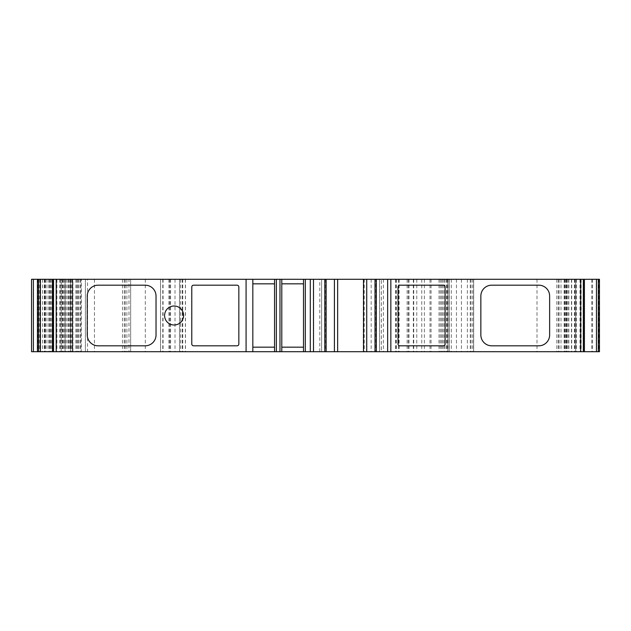 <?xml version="1.0" encoding="UTF-8"?>
<svg xmlns="http://www.w3.org/2000/svg" width="631" height="631" viewBox="0 0 631 631"><rect width="100%" height="100%" fill="white"/><g stroke="black" fill="none" stroke-linecap="round" stroke-linejoin="round"><path stroke-width="0.47" stroke-dasharray="3.15 2.37" d="M274.548 279.296L274.548 351.704M274.548 347.176L252.826 347.176L252.826 351.704M252.826 279.296L252.826 283.824L274.548 283.824M303.511 279.296L303.511 351.704M303.511 347.176L281.789 347.176L281.789 351.704M281.789 279.296L281.789 283.824L303.511 283.824M599.45 279.296L37.434 279.296L53.272 279.296L53.272 351.704L80.027 351.704L37.434 351.704L53.272 351.704L53.296 279.296L70.467 279.296L31.55 279.296L31.55 351.704L599.45 351.704M61.223 351.704L61.207 279.296L60.552 279.296L80.027 279.296L52.483 279.296L61.223 279.296L61.223 351.704M375.91 351.704L379.531 351.704L375.91 351.704L375.91 279.296M381.337 351.704L379.531 351.704L381.337 351.704L381.337 279.296L381.305 351.704M321.613 351.704L326.132 351.704L319.799 351.704L321.613 351.704L321.613 279.296L319.799 279.296L326.132 279.296L321.613 279.296L321.613 351.704M81.281 351.704L130.649 351.704L72.273 351.704L81.281 351.704L81.281 279.296L87.535 279.296L87.535 351.704M575.669 279.296L575.669 351.704L575.661 279.296M87.535 279.296L130.649 279.296L128.976 279.296L128.976 351.704M81.281 279.296L72.944 279.296L72.944 351.704M128.976 279.296L72.944 279.296M447.86 279.296L447.86 351.704L447.86 279.296M170.473 279.296L170.473 351.704M160.519 279.296L160.519 351.704L160.519 279.296M179.519 279.296L179.519 351.704L179.519 279.296M449.217 279.296L449.217 351.704L449.217 279.296M473.652 279.296L473.652 351.704L473.652 279.296M456.458 279.296L456.458 351.704M252.826 347.176L252.826 283.824M281.789 347.176L281.789 283.824M37.434 279.296L37.434 351.704L37.434 279.296M45.124 279.296L45.124 351.704M70.467 279.296L70.467 351.704L70.467 279.296M65.064 279.296L65.064 351.704L65.064 279.296M564.153 279.296L564.146 351.704M591.76 279.296L591.76 351.704M375.003 279.296L375.003 351.704M319.799 351.704L319.799 279.296M130.649 279.296L130.649 351.704L130.649 279.296M85.398 279.296L85.398 351.704L85.398 279.296M72.273 279.296L72.273 351.704L72.273 279.296M443.293 345.82L399.849 345.82A1.806 1.806 0 0 1 398.043 344.005L398.043 286.995A1.806 1.806 0 0 1 399.849 285.18L443.293 285.18A1.806 1.806 0 0 1 445.1 286.995L445.1 344.005A1.806 1.806 0 0 1 443.293 345.82M538.771 345.82L491.715 345.82A10.861 10.861 0 0 1 480.854 334.958L480.854 296.042A10.861 10.861 0 0 1 491.715 285.18L538.771 285.18A10.861 10.861 0 0 1 549.633 296.042L549.633 334.958A10.861 10.861 0 0 1 538.771 345.82M193.591 285.18A1.806 1.806 0 0 0 191.777 286.995L191.777 344.005A1.806 1.806 0 0 0 193.591 345.82L237.035 345.82A1.806 1.806 0 0 0 238.841 344.005L238.841 286.995A1.806 1.806 0 0 0 237.035 285.18L193.591 285.18M98.113 285.18A10.861 10.861 0 0 0 87.252 296.042L87.252 334.958A10.861 10.861 0 0 0 98.113 345.82L145.169 345.82A10.861 10.861 0 0 0 156.031 334.958L156.031 296.042A10.861 10.861 0 0 0 145.169 285.18L98.113 285.18M164.588 315.5A9.504 9.504 0 0 1 178.841 307.273A9.504 9.504 0 0 1 178.841 323.727A9.504 9.504 0 0 1 164.588 315.5M461.435 279.296L461.435 351.704M537.005 279.296L537.005 351.704M383.38 279.296L383.38 351.704M145.304 279.296L145.304 351.704M40.597 279.296L40.597 351.704L40.597 279.296M162.79 279.296L162.79 351.704M168.927 279.296L168.927 351.704M169.676 279.296L169.676 351.704M163.058 279.296L163.058 351.704M170.567 279.296L170.567 351.704M175.008 279.296L175.008 351.704M180.6 279.296L180.6 351.704M182.769 279.296L182.769 351.704M185.396 279.296L185.396 351.704M182.233 279.296L182.233 351.704M396.386 279.296L396.386 351.704M398.942 279.296L398.942 351.704M395.834 279.296L395.834 351.704M371.162 279.296L371.162 351.704M364.229 279.296L364.229 351.704M398.603 279.296L398.603 351.704M413.344 279.296L413.344 351.704M429.995 279.296L429.995 351.704M439.042 279.296L439.042 351.704M446.503 279.296L446.503 351.704M447.158 279.296L447.158 351.704M443.956 279.296L443.956 351.704M442.694 279.296L442.694 351.704M441.526 279.296L441.526 351.704M440.264 279.296L440.264 351.704M424.387 279.296L424.387 351.704M416.783 279.296L416.783 351.704M413.723 279.296L413.723 351.704M408.296 279.296L408.296 351.704M408.998 279.296L408.998 351.704M421.776 279.296L421.776 351.704M431.052 279.296L431.052 351.704M444.965 279.296L444.965 351.704M446.456 279.296L446.456 351.704M447.781 279.296L447.781 351.704M449.043 279.296L449.043 351.704M470.276 279.296L470.276 351.704M472.745 279.296L472.745 351.704M471.049 279.296L471.049 351.704M467.366 279.296L467.366 351.704M451.26 279.296L451.26 351.704M62.477 279.296L62.477 351.704M65.395 279.296L65.395 351.704M68.96 279.296L68.96 351.704M70.009 279.296L70.009 351.704M70.64 279.296L70.64 351.704M72.739 279.296L72.739 351.704M78.528 279.296L78.528 351.704M79.995 279.296L79.995 351.704M77.779 279.296L77.779 351.704M75.878 279.296L75.878 351.704M71.39 279.296L71.39 351.704M72.163 279.296L72.163 351.704M70.412 279.296L70.412 351.704M65.167 279.296L65.167 351.704M62.051 279.296L62.051 351.704M60.584 279.296L60.584 351.704M60.473 279.296L60.473 351.704M56.908 279.296L56.908 351.704M53.525 279.296L53.525 351.704M37.963 279.296L37.963 351.704M44.328 279.296L44.328 351.704M44.596 279.296L44.596 351.704M45.448 279.296L45.448 351.704M51.592 279.296L51.592 351.704M63.226 279.296L63.226 351.704M64.133 279.296L64.133 351.704M68.795 279.296L68.795 351.704M66.705 279.296L66.705 351.704M59.629 279.296L59.629 351.704M49.565 279.296L49.565 351.704M50.291 279.296L50.291 351.704M46.931 279.296L46.931 351.704M42.561 279.296L42.561 351.704M39.698 279.296L39.698 351.704M581.143 279.296L581.143 351.704M592.556 279.296L592.556 351.704M598.922 279.296L598.922 351.704M583.352 279.296L583.352 351.704M579.976 279.296L579.976 351.704M576.403 279.296L576.403 351.704M576.3 279.296L576.3 351.704M574.833 279.296L574.833 351.704M571.71 279.296L571.71 351.704M566.472 279.296L566.472 351.704M564.721 279.296L564.721 351.704M565.494 279.296L565.494 351.704M561.006 279.296L561.006 351.704M559.105 279.296L559.105 351.704M556.881 279.296L556.881 351.704M558.356 279.296L558.356 351.704M566.244 279.296L566.244 351.704M566.875 279.296L566.875 351.704M567.924 279.296L567.924 351.704M571.489 279.296L571.489 351.704M574.407 279.296L574.407 351.704M583.58 279.296L583.58 351.704M379.531 279.296L379.531 351.704L379.531 279.296M325.225 279.296L325.225 351.704M124.315 279.296L124.315 351.704M126.894 279.296L126.894 351.704M125.238 279.296L125.238 351.704M122.524 279.296L122.524 351.704M94.453 279.296L94.453 351.704M80.871 279.296L80.871 351.704M76.801 279.296L76.801 351.704M185.49 279.296L185.49 351.704M399.1 279.296L399.1 351.704M395.613 279.296L395.613 351.704M407.137 279.296L407.137 351.704M80.027 279.296L80.027 351.704M68.006 279.296L68.006 351.704M72.234 279.296L72.234 351.704M60.552 279.296L60.552 351.704M48.745 279.296L48.745 351.704M50.456 279.296L50.456 351.704M576.332 279.296L576.332 351.704M564.65 279.296L564.65 351.704M568.87 279.296L568.87 351.704M556.857 279.296L556.857 351.704"/><path stroke-width="0.95" d="M246.074 351.704L246.074 279.296L31.55 279.296L31.55 351.704L599.45 351.704L599.45 279.296L599.45 351.704M191.777 286.995L191.777 344.005A1.806 1.806 0 0 0 193.591 345.82L237.035 345.82A1.806 1.806 0 0 0 238.841 344.005L238.841 286.995A1.806 1.806 0 0 0 237.035 285.18L193.591 285.18A1.806 1.806 0 0 0 191.777 286.995M87.252 296.042L87.252 334.958A10.861 10.861 0 0 0 98.113 345.82L145.169 345.82A10.861 10.861 0 0 0 156.031 334.958L156.031 296.042A10.861 10.861 0 0 0 145.169 285.18L98.113 285.18A10.861 10.861 0 0 0 87.252 296.042M164.588 315.5A9.504 9.504 0 0 1 178.841 307.273A9.504 9.504 0 0 1 178.841 323.727A9.504 9.504 0 0 1 164.588 315.5M274.548 347.176L252.826 347.176M252.826 283.824L274.548 283.824M334.414 351.704L334.414 279.296L252.826 279.296L252.826 351.704M303.511 347.176L281.789 347.176M281.789 283.824L303.511 283.824M334.414 279.296L599.45 279.296M538.771 345.82L491.715 345.82A10.861 10.861 0 0 1 480.854 334.958L480.854 296.042A10.861 10.861 0 0 1 491.715 285.18L538.771 285.18A10.861 10.861 0 0 1 549.633 296.042L549.633 334.958A10.861 10.861 0 0 1 538.771 345.82M443.293 345.82L399.849 345.82A1.806 1.806 0 0 1 398.043 344.005L398.043 286.995A1.806 1.806 0 0 1 399.849 285.18L443.293 285.18A1.806 1.806 0 0 1 445.1 286.995L445.1 344.005A1.806 1.806 0 0 1 443.293 345.82M246.074 279.296L252.826 279.296M303.511 279.296L303.511 351.704M281.789 279.296L281.789 351.704M274.548 279.296L274.548 351.704M37.434 279.296L37.434 351.704M375.003 279.296L375.003 351.704M326.132 279.296L326.132 351.704M305.317 279.296L305.317 351.704M279.975 279.296L279.975 351.704M276.354 279.296L276.354 351.704M56.206 279.296L56.206 351.704M580.678 279.296L580.678 351.704M390.841 279.296L390.841 351.704M53.532 279.296L53.532 351.704M52.547 279.296L52.547 351.704M40.423 279.296L40.423 351.704M38.562 279.296L38.562 351.704M33.396 279.296L33.396 351.704M598.322 279.296L598.322 351.704M596.461 279.296L596.461 351.704M584.33 279.296L584.33 351.704M583.352 279.296L583.352 351.704M387.639 279.296L387.639 351.704M376.328 279.296L376.328 351.704M366.729 351.704L366.729 279.296M363.495 351.704L363.495 279.296M337.64 351.704L337.64 279.296M324.807 279.296L324.807 351.704M313.497 279.296L313.497 351.704M310.302 279.296L310.302 351.704M52.483 279.296L52.483 351.704M584.401 279.296L584.401 351.704"/></g></svg>
